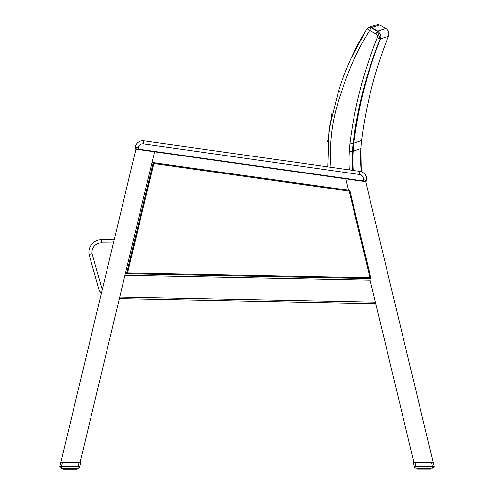 <?xml version="1.0" encoding="UTF-8"?>
<svg xmlns="http://www.w3.org/2000/svg" width="494" height="494" viewBox="0 0 494 494"><rect width="100%" height="100%" fill="white"/><g stroke="black" fill="none" stroke-linecap="round" stroke-linejoin="round"><path stroke-width="0.74" d="M330.992 167.293A175.988 174.246 -20.5 0 1 341.459 92.421L338.501 91.421L329.053 128.551L327.831 166.849M341.459 92.421A255.151 252.743 -21.7 0 1 369.623 30.455L371.142 27.744A3.118 3.094 -109.2 0 0 366.993 28.8L375.872 33.963L377.391 31.258L371.142 27.744A2744.923 358.286 -90.3 0 1 371.599 27.59L379.565 24.953A3.118 3.118 0 0 0 376.984 24.719M369.086 27.337L369.086 27.337A3.118 3.094 -108.7 0 0 369.08 27.343A3.118 3.094 -108.7 0 1 369.086 27.337A3.118 3.094 -108.7 0 1 369.148 27.318A3.118 3.094 71.5 0 0 369.098 27.331A3.118 3.094 71.5 0 0 369.092 27.337A3.118 3.094 71.5 0 1 369.098 27.331A3.118 3.094 71.5 0 1 371.605 27.59A3.118 3.094 -108.7 0 0 369.086 27.337A3.118 3.094 71.5 0 0 369.037 27.355M369.08 27.343A3.118 3.094 -108.7 0 0 369.03 27.355A3.118 3.094 -108.7 0 1 369.08 27.343L368.598 27.503A3.118 3.118 0 0 0 366.98 28.794C354.686 48.393 345.189 69.271 338.501 91.421L338.501 91.421A2681.636 350.024 -90.3 0 1 339.452 91.094M371.599 27.59L377.749 31.134A2741.348 357.817 89.7 0 0 377.391 31.258L380.114 38.983A2733.598 356.804 -90.3 0 1 380.423 38.878L388.457 36.235A6.243 6.243 0 0 0 385.765 28.498L377.749 31.134L380.281 33.913L380.862 36.383L380.423 38.878L380.862 36.383L380.281 33.913L377.749 31.134M375.872 33.963A3.149 3.118 -19.1 0 1 377.231 37.828L380.114 38.983C366.579 72.667 357.557 107.525 353.049 143.544L352.315 151.559A2621.46 342.169 -90.3 0 1 353.117 151.263L360.91 148.509A154.857 154.857 0 0 0 361.293 171.714L360.91 148.509A124.84 124.84 0 0 1 361.639 140.512L353.84 143.26A2629.457 343.213 89.7 0 0 353.049 143.544L349.974 143.161A129.027 127.853 158.2 0 0 349.227 151.374L352.315 151.559L352.352 170.313M379.565 24.953L385.765 28.498M388.457 36.235A419.462 419.017 167.5 0 0 361.639 140.512M100.751 292.893L99.214 290.491L101.363 293.411M102.239 289.737L92.088 253.675L89.031 254.348A12.486 12.486 0 0 1 101.424 239.781A12.486 12.486 0 0 0 89.031 254.348L99.214 290.491M134.609 240.269A1881.665 1881.665 0 0 0 133.361 240.238M114.188 239.899A1881.665 1881.665 0 0 0 101.424 239.781L101.406 242.906A1878.54 1878.54 0 0 1 113.441 243.011M135.955 149.12L135.64 149.126L135.955 149.12M365.677 181.619A0.377 0.321 -82 0 0 365.906 181.31L366.529 180.199A7.805 7.805 0 0 0 359.898 171.381L143.945 140.846A7.805 7.805 0 0 0 135.128 147.478A7.805 7.805 0 0 1 143.945 140.846A7.805 7.805 0 0 0 135.128 147.478L135.01 148.299M135.09 148.706L135.016 148.249L135.677 149.132L137.999 149.46L138.215 147.91A4.681 4.681 0 0 1 143.507 143.933L359.459 174.468A4.681 4.681 0 0 1 363.436 179.76L366.529 180.199A7.805 7.805 0 0 0 361.299 171.714M137.999 149.46L363.22 181.304L363.269 180.934L365.906 181.31L366.418 180.971L365.535 181.638L366.412 181.008M135.405 149.04L135.677 149.132A0.377 0.321 -82 0 1 135.418 148.713L135.023 148.379M363.436 179.76L363.269 180.934L138.048 149.089L135.418 148.713L135.016 148.249L135.128 147.478L138.215 147.91M363.22 181.304L364.64 181.508L363.22 181.304M71.97 468.139L71.939 469.3L68.314 469.3L68.283 468.139M75.601 468.133L75.428 469.294L76.033 469.047L76.033 468.133M66.32 468.139L66.492 469.3L65.813 469.3L66.993 469.3L66.492 469.3L66.993 469.3L66.912 468.139M64.22 468.139L64.479 469.3L64.825 469.3L64.479 469.3L64.825 469.3L64.652 468.139M67.116 468.139L66.993 469.3L67.758 469.3L66.32 469.047M67.635 468.139L67.758 469.3L72.495 469.3L72.618 468.139M63.448 469.3L63.109 468.139L63.355 469.3L64.066 469.3L63.856 468.139M77.138 469.047L76.681 469.294L77.15 469.047L77.138 468.133M76.391 468.133L76.187 469.294L77.058 469.047L77.058 468.133L76.681 469.294L76.916 468.133M75.428 469.294L73.76 469.294L73.927 468.133M73.334 468.133L73.254 469.3L72.495 469.3L73.76 469.294L71.97 469.3M72.735 468.139L72.742 469.047L71.939 469.3M434.072 466.101L432.553 466.466L415.862 466.472L415.862 468.028A1.562 1.562 0 0 1 414.349 466.836A1.562 1.562 0 0 0 415.862 468.028A1.562 1.562 0 0 1 414.349 466.836A1.562 1.562 0 0 0 415.862 468.028L432.553 468.028A1.562 1.562 0 0 0 434.072 466.101L433.17 462.347L414.874 462.353L415.862 466.472L414.349 466.836L413.268 462.353L413.91 462.353L369.728 278.567M425.717 468.028L425.692 469.189L424.871 469.189L426.242 469.189L426.371 468.028M424.272 468.028L424.297 469.189L427.514 469.189L424.253 469.189L424.871 469.189L424.951 468.028M421.382 468.028L421.506 469.189L422.876 469.189L422.061 469.189L422.037 468.028M419.153 469.189L419.567 469.189L419.153 469.189M422.802 468.028L422.876 469.189L420.746 469.189L421.506 469.189L420.746 469.189L420.666 468.028M430.892 468.936L430.558 469.189L430.892 468.028L430.898 468.936M430.144 468.028L429.941 469.189L430.367 469.189M429.348 468.028L429.181 469.189L429.941 469.189M429.156 468.028L429.181 469.189L428.619 469.189L429.749 468.936L429.749 468.028L429.78 468.936L429.78 468.028M428.317 468.028L428.187 469.189L428.878 468.936L428.878 468.028M428.823 468.028L428.866 468.936L428.187 469.189L427.514 469.189L427.681 468.028M424.297 469.189L420.715 469.189M418.931 468.028L419.134 469.189L418.233 469.189L420.746 469.189M416.862 468.942L417.689 469.189L416.856 468.942L416.862 468.028M61.447 468.139L78.138 468.133A1.562 1.562 0 0 0 79.651 466.935L80.732 462.452L62.435 462.458L61.447 466.577L59.928 466.213A1.562 1.562 0 0 0 61.447 468.139L61.447 466.577L78.138 466.577L78.138 468.133M59.928 466.213L60.83 462.458L62.435 462.458M69.049 468.139L69.129 469.3L69.734 469.047L69.734 468.139M74.853 469.294L73.927 469.047M76.761 468.133L76.681 469.294L75.712 469.294M65.177 468.139L65.381 469.3L65.813 469.3L65.683 468.139M65.122 468.139L65.381 469.3L64.035 469.053L64.035 468.139M64.479 469.3L64.066 469.3M65.356 469.3L65.887 469.047L65.177 469.047M70.519 468.139L70.519 469.047L71.124 469.3M74.563 468.133L74.433 469.294L74.897 469.294L74.433 469.294M70.519 469.047L70.339 468.139M69.129 469.3L69.747 469.3M413.91 462.353L431.565 462.347L432.553 468.028M420.073 468.028L420.24 469.189L419.567 469.189M417.967 468.028L418.233 469.189L417.813 469.189L418.288 469.189M417.689 469.189L417.609 468.028M429.971 468.028L430.175 469.189L430.805 468.936L430.805 468.028L430.558 469.189M430.435 469.189L430.422 468.028L430.175 469.189M428.187 469.189L428.65 469.189L427.767 468.936L427.761 468.028L427.767 468.936L427.007 469.189M425.692 469.189L424.871 469.189M423.457 469.189L423.481 468.028M422.876 469.189L422.037 469.189L422.876 469.189M421.506 469.189L422.061 469.189M419.437 468.028L419.134 469.189L418.875 468.028L418.931 468.942L418.406 468.942L418.406 468.028M416.942 468.942L416.942 468.028L417.319 469.189L417.084 468.028M417.319 468.028L417.609 468.942M369.994 277.795L370.988 278.591L349.795 190.443L349.159 191.141L369.994 277.795L127.563 272.984L126.581 273.744L370.988 278.591M349.795 190.443L153.214 162.643L126.581 273.744M127.563 272.984L153.807 163.52L153.214 162.643L348.498 190.258L152.01 162.47L154.566 151.8L80.09 462.452L79.126 462.452L78.138 466.577L79.651 466.935M60.83 462.458L136.029 148.799M345.751 178.834L348.498 190.258L345.751 178.834M365.294 180.026L433.17 462.347M375.767 303.699L119.369 298.611M125.328 273.756L369.734 278.604M377.231 37.828A424.723 421.012 155.7 0 0 349.974 143.161M349.227 151.374A159.686 158.068 160.4 0 0 349.227 169.874M353.185 170.43A155.178 153.85 89.7 0 1 353.117 151.263A125.093 124.019 89.7 0 1 353.84 143.26C358.274 107.315 367.135 72.525 380.423 38.878M132.62 243.344A1878.54 1878.54 0 0 1 133.862 243.369M92.088 253.675A9.361 9.361 0 0 1 101.406 242.906M359.898 171.381L359.459 174.468M143.945 140.846L143.507 143.933M63.195 469.053L63.337 468.139M63.485 468.139L63.485 469.053L63.565 468.139L63.856 469.053M64.251 468.139L64.251 469.053L64.251 468.139M67.511 468.139L67.511 469.047L68.475 469.047L68.475 468.139M71.352 468.139L71.352 469.047L71.198 468.139M74.359 468.133L74.359 469.047L75.076 469.047L75.069 468.133M75.403 468.133L75.403 469.047L76.002 469.047L76.002 468.133L76.218 469.047L76.218 468.133M76.669 469.047L76.669 468.133M65.122 469.047L64.844 468.139M65.134 468.139L65.152 469.047M66.486 469.3L66.233 468.139L66.239 469.047L65.887 469.047L65.887 468.139M69.055 469.047L68.901 468.139M69.907 468.139L69.734 469.047M71.772 468.139L71.772 469.047M73.131 468.133L73.131 469.047M74.014 469.047L74.014 468.133L74.007 469.047M75.403 469.047L75.076 469.047L75.113 468.133L74.872 469.294M425.099 468.028L425.099 468.942L424.093 468.942L424.093 468.028M427.088 468.028L427.088 468.936L426.489 468.942L426.489 468.028M430.663 468.028L430.663 468.936L430.515 468.028M417.331 468.028L417.331 468.942M417.782 468.028L417.782 468.942L418.597 468.942L418.597 468.028M420.073 468.942L420.869 468.942L420.869 468.028M422.648 468.028L422.654 468.942L423.661 468.942L423.661 468.028M426.884 468.028L426.884 468.936M428.113 468.028L428.317 468.936M428.866 468.936L428.866 468.028M417.319 468.942L417.239 468.028M419.993 468.942L419.986 468.028L419.993 468.942L419.641 468.942L419.641 468.028M421.265 468.028L421.265 468.942M422.228 468.942L422.228 468.028M425.525 468.028L425.525 468.942M153.807 163.52L349.159 191.141M119.739 297.061L375.391 302.13M370.117 280.172L124.957 275.312M377.039 24.7L369.148 27.318M350.796 58.798L366.357 29.794M331.943 113.12L327.707 141.463M416.856 468.942L416.856 468.028M77.144 468.133L77.15 469.047M76.687 469.047L76.681 468.133M72.495 469.3L73.291 469.3"/></g></svg>
